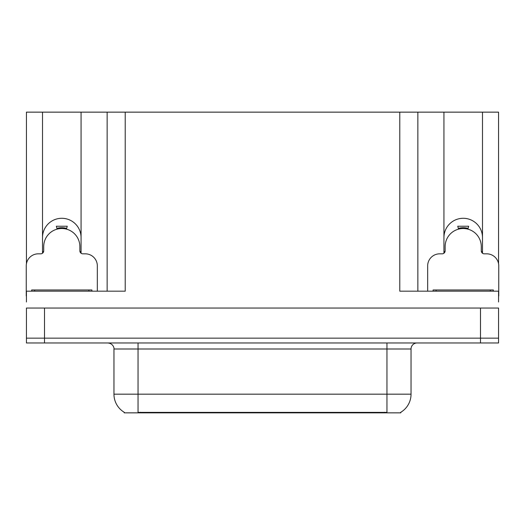 <?xml version="1.0" encoding="UTF-8"?>
<svg xmlns="http://www.w3.org/2000/svg" width="525" height="525" viewBox="0 0 525 525"><rect width="100%" height="100%" fill="white"/><g stroke="black" fill="none" stroke-linecap="round" stroke-linejoin="round"><path stroke-width="0.79" d="M400.805 412.256L400.805 412.853L124.195 412.853L124.195 412.256M42.512 237.562A19.274 19.274 0 0 1 61.792 218.288A19.274 19.274 0 0 1 81.067 237.562M44.5 342.976L498.566 342.976L498.566 338.159L26.434 338.159L26.434 308.037L44.5 308.037L44.5 338.159L26.434 338.159L26.434 342.976L44.5 342.976L44.5 338.159L498.566 338.159L498.566 308.037L44.5 308.037M81.067 253.221L81.067 112.147L399.781 112.147L399.781 291.172L498.566 291.172L498.566 302.013M26.434 302.013L26.434 291.172L125.219 291.172L125.219 112.147M42.512 253.221L42.512 112.147L26.434 112.147L26.434 263.793M482.488 253.221L482.488 112.147L498.566 112.147L498.566 263.793M107.146 112.147L107.146 291.172M399.781 112.147L417.854 112.147L417.854 291.172L417.854 112.147L443.933 112.147L443.933 253.221M482.488 112.147L443.933 112.147M42.512 112.147L81.067 112.147M482.488 237.562A19.274 19.274 0 0 0 463.208 218.288A19.274 19.274 0 0 0 443.933 237.562M124.373 412.368A21.085 21.085 0 0 1 113.958 394.177L138.049 394.177L138.049 412.368L386.951 412.368L386.951 394.177L411.042 394.177L411.042 349A6.024 6.024 0 0 1 417.067 342.976M113.958 394.177L113.958 349C114.26 348.023 113.229 343.534 107.933 342.976M400.627 412.368A21.085 21.085 0 0 0 411.042 394.177M498.566 342.976L498.566 338.159M57.113 229.143L56.333 226.236L67.246 226.236L66.465 229.143M97.328 291.172L97.328 265.873A12.049 12.049 0 0 0 85.28 253.824L82.871 253.824A3.012 3.012 0 0 1 79.859 250.812L79.859 246.599A18.073 18.073 0 0 0 61.792 228.526A18.073 18.073 0 0 0 43.719 246.599L43.719 250.812A3.012 3.012 0 0 1 40.707 253.824L38.299 253.824A12.049 12.049 0 0 0 26.25 265.873L26.25 295.988A12.049 12.049 0 0 1 26.434 295.995M42.512 251.764L43.647 251.455M79.931 251.455L81.067 251.764M458.535 229.143L457.754 226.236L468.667 226.236L467.887 229.143M498.566 295.995A12.049 12.049 0 0 1 498.75 295.988L498.75 265.873A12.049 12.049 0 0 0 486.701 253.824L484.293 253.824A3.012 3.012 0 0 1 481.281 250.812L481.281 246.599A18.073 18.073 0 0 0 463.208 228.526A18.073 18.073 0 0 0 445.141 246.599L445.141 250.812A3.012 3.012 0 0 1 442.129 253.824L439.72 253.824A12.049 12.049 0 0 0 427.672 265.873L427.672 291.172M443.933 251.764L445.069 251.455M481.353 251.455L482.488 251.764M31.671 291.172L31.671 289.971L91.908 289.971L91.908 291.172M433.092 291.172L433.092 289.971L493.329 289.971L493.329 291.172M480.5 308.037L480.5 342.976M384.543 412.853L384.543 412.256M140.457 412.853L140.457 412.256M386.951 342.976L386.951 349L113.958 349M411.042 349L386.951 349L386.951 394.177L138.049 394.177L138.049 342.976M66.517 228.946A18.27 18.27 0 0 0 57.061 228.946M66.675 228.362A18.88 18.88 0 0 0 56.903 228.362M467.939 228.946A18.27 18.27 0 0 0 458.483 228.946M468.097 228.362A18.88 18.88 0 0 0 458.325 228.362M88.896 289.971L88.896 291.172M34.683 289.971L34.683 291.172M490.317 289.971L490.317 291.172M436.104 289.971L436.104 291.172"/></g></svg>
